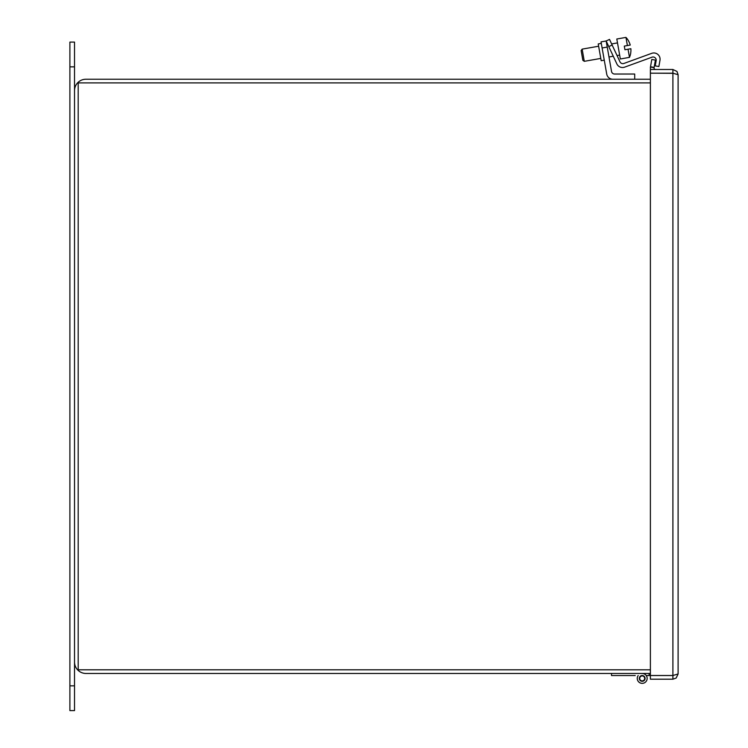 <?xml version="1.0" encoding="UTF-8"?>
<svg xmlns="http://www.w3.org/2000/svg" width="748" height="748" viewBox="0 0 748 748"><rect width="100%" height="100%" fill="white"/><g stroke="black" fill="none" stroke-linecap="round" stroke-linejoin="round"><path stroke-width="1.12" d="M650.386 79.232L85.936 79.232A11.398 11.398 0 0 0 74.529 90.639L74.529 662.055A11.398 11.398 0 0 0 85.936 673.462L650.386 673.462M650.386 669.797L78.194 669.797L78.194 82.897L650.386 82.897M74.529 90.639L74.529 42.094L69.891 42.094L69.891 710.6L74.529 710.6L74.529 662.055M651.798 59.457L650.508 66.768L654.117 67.404L655.407 60.092L651.798 59.457M654.117 67.404L654.07 67.675A1.552 1.552 0 0 0 655.594 69.499M650.508 66.768L650.461 67.04A5.208 5.208 0 0 0 650.62 69.499M672.901 675.491L673.593 675.369L672.901 675.528L672.901 73.192L673.583 73.323L650.386 73.164L650.386 69.499L672.901 69.499L676.977 71.453L678.109 74.707L678.109 673.985L672.901 675.491L650.386 675.491L650.386 73.192L672.901 73.192L678.109 74.707M672.901 679.193L672.901 675.528L650.386 675.528L650.386 679.193L672.901 679.193L676.155 678.053L678.109 673.985M672.901 73.164L672.901 69.499M607.236 47.077L606.16 40.981L601.037 41.879L602.112 47.975L607.236 47.077L611.537 71.462A3.123 3.123 0 0 0 614.604 74.033L634.706 74.033L634.706 79.232M612.864 79.232A6.236 6.236 0 0 1 606.721 74.08L602.112 47.975M601.308 43.393L598.232 43.936L599.709 52.323L601.196 60.71L604.262 60.167M611.537 71.462A3.123 3.123 0 0 0 614.604 74.033M611.499 673.462L611.499 675.528L635.267 675.528M642.195 673.462A4.955 4.955 0 0 1 647.048 679.427A4.955 4.955 0 0 1 640.204 682.943A4.955 4.955 0 0 1 638.175 675.528A4.955 4.955 0 0 0 645.505 682.101A4.955 4.955 0 0 0 646.225 675.528L650.386 675.528M642.195 681.297A2.88 2.88 0 0 1 639.699 676.968A2.88 2.88 0 0 1 644.692 676.968A2.88 2.88 0 0 1 642.195 681.297M649.133 673.462L649.133 675.528M642.195 680.886A2.478 2.478 0 0 1 640.054 677.174A2.478 2.478 0 0 1 644.346 677.174A2.478 2.478 0 0 1 642.195 680.886M628.526 40.962L628.526 40.962A18.485 18.485 0 0 1 630.237 45.058L627.394 45.553L625.954 37.4L616.81 39.008L620.335 58.98L629.479 57.372L628.04 49.218L624.945 49.761L624.3 46.105L627.394 45.553M630.676 53.145L630.676 53.145A18.485 18.485 0 0 0 630.882 48.714L628.04 49.218M609.527 39.41L606.16 40.981L609.527 39.41L606.16 40.981L609.527 39.41L606.16 40.981L608.779 46.591L612.145 45.02L609.527 39.41L606.16 40.981M612.145 45.02L619.989 61.85A3.123 3.123 0 0 0 623.888 63.458L651.695 53.342A6.236 6.236 0 0 1 659.979 60.289L658.876 66.535L655.22 65.889L656.146 60.653A3.123 3.123 0 0 0 652.004 57.185L624.645 67.142A6.236 6.236 0 0 1 616.857 63.917L608.779 46.591M619.989 61.85A3.123 3.123 0 0 0 623.888 63.458L651.695 53.342L623.888 63.458A3.123 3.123 0 0 1 619.989 61.85M652.004 57.185L624.645 67.142L652.004 57.185M582.14 49.134L581.14 50.574L582.86 60.326L584.291 61.327L582.14 49.134L598.634 46.226M606.834 44.787L607.853 44.6M611.64 43.936L617.502 42.898M69.891 685.841L74.529 685.841M69.891 66.853L74.529 66.853M650.461 67.04L654.07 67.675M629.479 57.372A18.532 18.532 0 0 0 630.714 53.155M628.563 40.934A18.532 18.532 0 0 0 625.954 37.4M619.653 55.09L617.053 55.548M613.267 56.222L608.984 56.979M600.784 58.419L584.291 61.327"/></g></svg>
